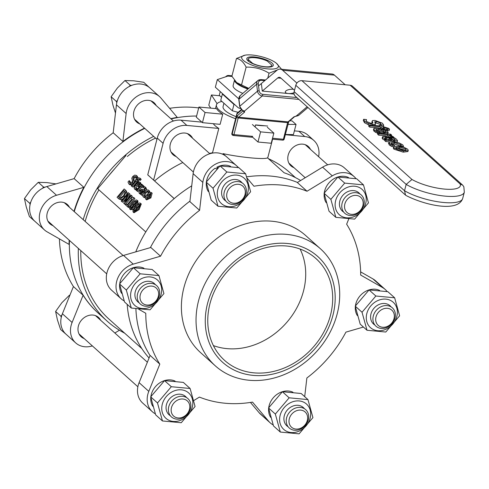 <?xml version="1.0" encoding="UTF-8"?>
<svg xmlns="http://www.w3.org/2000/svg" width="489" height="489" viewBox="0 0 489 489"><rect width="100%" height="100%" fill="white"/><g stroke="black" fill="none" stroke-linecap="round" stroke-linejoin="round"><path stroke-width="0.73" d="M252.636 63.381L248.039 59.255A12.311 3.551 -165.5 0 1 248.883 58.252A12.311 3.551 -165.5 0 1 267.324 61.076L271.921 65.202A12.311 3.551 -165.5 0 1 264.995 66.73A12.311 3.551 -165.5 0 1 252.636 63.381L252.727 63.643M238.149 112.323L232.33 110.789L220.747 100.386L222.385 94.041L233.968 104.444L234.781 104.658M232.33 110.789L233.968 104.444M222.856 93.949L222.385 94.041M225.845 76.584A12.311 5.727 95.4 0 1 228.583 75.471A12.311 5.727 95.4 0 1 229.249 75.618L217.318 79.603L215.349 87.207L237.642 107.232A16.418 7.641 -84.6 0 0 240.038 108.356A16.418 7.641 -84.6 0 0 240.331 108.369L240.038 108.356M219.182 95.71L220.246 91.608M293.999 92.708A5.471 2.09 -7.1 0 1 288.412 93.533A5.471 2.09 -7.1 0 1 285.289 92.066A5.471 2.09 -7.1 0 1 285.894 90.93A5.471 2.09 -7.1 0 1 293.339 89.261M296.902 83.081L282.618 70.257A16.418 7.641 -84.6 0 0 280.221 69.126L332.062 74.016A16.418 7.641 95.4 0 1 334.458 75.141L345.167 84.756M294.115 94.071L262.287 91.076L277.734 77.947A8.209 3.82 95.4 0 1 279.451 77.299A8.209 3.82 95.4 0 1 280.649 77.867L294.506 90.312M280.221 69.126A16.418 7.641 -84.6 0 0 276.792 70.416L258.547 85.923M238.773 98.864L217.318 79.603M255.062 126.902L255.564 124.909L267.624 126.04M251.78 137.146A1.369 0.636 -84.6 0 0 251.976 137.238A1.369 0.636 -84.6 0 0 252.385 136.993M284.054 138.888A1.369 0.385 -165.8 0 1 284.17 139.108A1.369 0.385 -165.8 0 1 283.406 139.261L272.526 138.234M232.403 135.031A1.369 1.149 -48.9 0 1 232.275 134.933L232.275 134.933A1.369 1.149 -48.9 0 1 231.969 133.79A1.369 0.385 -165.8 0 1 231.847 133.57A1.369 1.369 0 0 0 232.275 134.933L232.519 135.147A1.369 1.149 -48.9 0 1 232.208 133.998L236.994 113.961L241.694 109.97M251.976 137.238L233.29 135.477A1.369 0.636 -84.6 0 1 233.094 135.386A1.369 1.149 -48.9 0 1 232.519 135.147A1.369 1.369 0 0 0 233.29 135.477A1.369 0.636 -84.6 0 0 233.974 134.603A1.369 0.385 -165.8 0 1 232.208 133.998L236.419 117.378A2.738 1.271 -84.6 0 1 237.226 115.844A1.369 1.094 49.6 0 0 238.589 117.213L244.598 112.109L244.408 111.131L242.917 110.49A4.786 3.826 -130.4 0 1 239.812 106.192L238.95 99.291A5.471 4.37 -130.4 0 1 240.227 95.575L257.917 80.538A5.471 4.37 49.6 0 0 256.639 84.255A1.229 0.471 -7.1 0 1 258.29 83.876A4.242 3.386 -130.4 0 1 261.536 80.337L264.757 80.642M236.994 113.625A1.369 0.385 14.2 0 0 236.872 113.741A1.369 0.385 14.2 0 0 236.994 113.961A1.369 1.094 -130.4 0 1 237.312 113.032A1.369 1.369 0 0 0 236.872 113.741L231.847 133.57M307.948 107.494L298.975 115.123A4.786 3.826 -130.4 0 1 298.003 115.679L296.267 116.015M298.003 115.679A1.229 0.709 70.3 0 1 297.88 115.759A1.229 0.709 70.3 0 1 297.874 115.759A1.229 0.709 70.3 0 1 297.691 115.783M307.135 106.767L296.248 116.015L294.757 116.553A1.369 1.094 49.6 0 1 294.03 116.767L288.021 121.871L238.589 117.213A1.369 0.636 95.4 0 0 238.186 117.977L287.618 122.635L283.406 139.261A1.369 0.636 95.4 0 1 282.715 140.135A1.369 0.636 95.4 0 1 282.52 140.043M243.54 111.015L244.598 112.109A1.369 1.094 49.6 0 1 243.259 110.881M298.932 99.401L262.275 95.948A1.229 0.575 -84.6 0 0 262.697 94.334A3.557 2.842 -130.4 0 1 259.152 90.777A1.229 0.471 -7.1 0 0 257.501 91.156L239.812 106.192A1.229 0.471 172.9 0 0 239.677 106.449L238.809 99.548A1.229 0.471 172.9 0 1 238.95 99.291L256.639 84.255L257.501 91.156A4.786 3.826 49.6 0 0 262.275 95.948L244.408 111.131A1.229 1.002 118.1 0 1 243.681 111.082L243.681 111.082A1.229 1.002 118.1 0 1 243.656 111.07M243.388 110.716A1.229 0.562 115.6 0 1 243.021 110.765A1.229 0.562 115.6 0 1 242.99 110.752M243.681 111.082L242.654 110.587A1.229 0.348 -63.4 0 0 242.917 110.49M262.287 91.076L261.419 84.175M217.318 168.363L216.81 167.238L217.917 167.8M216.706 168.943L215.197 168.204A17.304 14.481 -48.1 0 0 206.419 181.847M216.81 167.238A17.304 14.481 -48.1 0 1 230.6 166.382M208.332 191.56A17.304 14.481 -48.1 0 1 206.321 182.69M247.929 89.029A20.177 5.825 -165.5 0 1 234.567 80.422M242.819 93.375A20.177 5.825 -165.5 0 1 233.131 85.459L234.463 80.294M249.005 61.632A11.828 3.411 -165.5 0 1 248.339 60M261.248 58.209A13.68 3.949 14.5 0 0 249.035 57.103A13.68 3.949 14.5 0 0 248.229 61.046A13.68 3.949 14.5 0 0 270.827 66.889A13.68 3.949 14.5 0 0 272.128 63.136A13.68 3.949 14.5 0 0 261.248 58.209M241.725 57.146A18.949 5.465 14.5 0 0 258.381 67.189A18.949 5.465 14.5 0 0 278.363 66.804A18.949 5.465 14.5 0 0 276.407 63.258A18.949 5.465 14.5 0 0 245.111 55.165A18.949 5.465 14.5 0 0 241.725 57.146M248.253 88.747A18.949 5.465 -165.5 0 1 237.782 83.521L236.627 82.562L248.705 88.368M277.349 69.988L269.042 73.185C262 68.882 254.359 66.871 246.132 67.146C243.504 61.969 240.288 59.077 236.474 58.478L245.111 55.165M276.407 63.258L281.572 69.255M236.474 58.478L231.89 76.223L236.627 82.562M246.132 67.146L241.542 84.89M269.042 73.185L267.776 78.075M242.116 182.898A12.311 10.306 131.9 0 0 235.777 179.5A12.311 10.306 131.9 0 0 222.788 187.629A12.311 10.306 131.9 0 0 225.857 201.01M217.819 189.5A17.036 14.254 131.9 0 0 228.742 206.7A17.036 14.254 131.9 0 0 247.837 192.33A17.036 14.254 131.9 0 0 236.908 175.123A17.036 14.254 131.9 0 0 217.819 189.5M226.847 172L245.643 173.772L250.612 191.78L236.786 208.014L217.99 206.242L213.021 188.234L226.847 172L220.062 165.905L206.236 182.14L211.205 200.148L217.99 206.242M245.643 173.772L238.852 167.678L220.062 165.905M213.021 188.234L206.236 182.14M245.007 194.616A10.214 8.545 -48.1 0 1 229.384 201.541A10.214 8.545 -48.1 0 1 233.626 185.142A10.214 8.545 -48.1 0 1 245.007 194.616M245.998 194.023A12.311 10.306 131.9 0 0 243.375 183.84A12.311 10.306 131.9 0 0 232.452 182.525A12.311 10.306 131.9 0 0 224.298 191.975A12.311 10.306 131.9 0 0 226.92 202.159A12.311 10.306 131.9 0 0 237.843 203.467A12.311 10.306 131.9 0 0 245.998 194.023M149.121 87.293L143.754 82.286L133.686 80.801L124.964 80.52L117.378 88.032L111.137 96.755L112.953 105.153L115.483 113.038M131.62 85.398L130.257 85.269L129.182 86.529M117.47 100.282L116.431 101.504L116.779 102.769M130.257 85.269L124.964 80.52M116.431 101.504L111.137 96.755M80.789 250.588A114.921 96.162 131.9 0 0 108.943 319.066L141.847 348.602M295.405 177.586L289.732 172.495A114.921 96.162 131.9 0 0 268.479 158.723M285.289 134.707L304.726 136.541A21.204 17.745 -48.1 0 1 313.81 140.416L307.96 135.166A21.204 17.745 131.9 0 0 298.877 131.284L294.384 130.863M310.46 149.359A12.995 10.874 131.9 0 0 308.327 146.529A12.995 10.874 131.9 0 0 291.554 148.931A12.995 10.874 131.9 0 0 290.961 165.869A12.995 10.874 131.9 0 0 294.005 167.684M313.81 140.416A21.204 17.745 -48.1 0 1 318.62 156.688M221.914 101.437A31.467 9.077 14.5 0 0 216.462 104.823A31.467 9.077 14.5 0 0 219.194 110.092A31.467 9.077 14.5 0 0 235.606 118.723M213.271 123.686A31.467 9.077 14.5 0 0 218.809 128.442L212.513 152.788A114.921 96.162 131.9 0 0 209.463 153.387M212.972 153.014L212.513 152.788M300.637 180.514A117.66 98.454 131.9 0 0 284.109 172.764L267.471 157.825C265.227 159.769 240.484 157.434 223.008 153.632L225.894 156.223M222.739 114.188L220.117 124.334L202.434 122.666L196.303 117.158L198.925 107.018L216.609 108.68A31.467 9.077 -165.5 0 0 222.739 114.188L205.056 112.519L198.925 107.018M182.794 162.537A114.921 96.162 131.9 0 0 154.567 180.936L147.739 174.866L157.256 138.075A21.204 17.745 -48.1 0 1 181.028 120.178L201.847 122.14M218.809 128.442L186.877 125.435A21.204 17.745 131.9 0 0 163.106 143.332L153.595 180.123M176.162 156.578A12.995 10.874 -48.1 0 1 173.112 154.762A12.995 10.874 -48.1 0 1 170.343 144.01A12.995 10.874 -48.1 0 1 178.95 134.041A12.995 10.874 -48.1 0 1 190.478 135.422A12.995 10.874 -48.1 0 1 192.611 138.259M154.567 180.936L174.218 198.583M174.17 198.626L147.751 174.817M155.563 138.087A114.921 96.162 131.9 0 0 127.336 156.492M114.793 168.619A114.921 96.162 131.9 0 0 108.919 175.527M98.925 189.873A114.921 96.162 131.9 0 0 85.159 221.413M126.04 155.41L97.666 188.742L145.789 231.951M133.564 197.367L134.909 198.516L128.515 206.022L129.31 206.731L128.583 207.587L127.702 206.853L128.43 206.003L127.635 205.288L134.029 197.782L133.564 197.367L131.657 197.703L131.009 198.467L131.816 199.188L127.061 204.775L126.254 204.047L125.526 204.897L127.702 206.853M143.106 185.386L141.663 184.145L143.063 185.435M143.063 187.25L141.559 187.201L137.782 191.633L136.902 190.906L140.679 186.468L142.476 186.865L143.405 185.771L143.191 185.52L144.072 186.248M136.914 190.178L134.573 189.054M134.438 188.943L136.034 189.445L137.012 188.296L137.66 188.84L136.975 188.265L135.215 188.02L134.897 186.712L136.021 184.787L138.338 186.865L140.276 183.815L139.86 182.22L138.008 182.152L135.514 184.2L133.913 186.987L134.438 188.943L135.319 189.677M140.698 182.917L141.07 184.836M136.902 185.52L136.095 188.754M152.128 193.179L150.887 197.892L146.627 199.885L145.789 199.188M136.425 177.146L134.383 177.629L133.864 179.445L134.42 182.03M132.073 184.793L129.781 184.72L129.029 184.09M128.9 183.986L130.71 184.274L132.623 182.868L133.521 179.97L132.984 178.711L133.503 176.896L135.545 176.413L136.058 178.473L137.183 177.146L136.272 175.374L134.658 175.135L132.788 176.456L131.798 178.222L132.391 180.716L131.853 182.489L129.677 182.984L129.175 180.63L127.99 182.024L128.9 183.986L129.781 184.72M129.175 180.63L130.098 181.401L130.557 183.717M137.103 176.071L138.063 177.88L137.556 178.479M124.145 188.956L117.048 197.287L118.075 198.21L120.227 198.956L124.108 196.285L126.193 191.963L125.16 189.866L124.145 188.956L126.04 190.6L127.073 192.697L126.474 194.842M123.155 198.736L121.107 199.689L119.114 199.078L118.075 198.21M140.6 178.717L141.168 179.402L140.349 180.368L139.469 179.634L140.288 178.668L139.756 178.02L138.466 177.892L136.541 179.549L136.162 179.206L135.416 180.074L135.795 180.417L131.217 185.802L131.779 186.303L136.364 180.924L137.275 181.743L138.02 180.875L137.262 179.83L139.096 179.041L139.469 179.634M139.976 179.775L137.965 180.771L138.9 181.608L138.595 181.957M137.213 181.688L132.66 187.036L131.779 186.303M128.301 192.69L121.211 201.022L121.761 201.517L127.88 194.335L123.735 203.29L124.402 203.889L131.492 195.557L130.942 195.056L125.325 201.657L129.145 193.448L128.301 192.69L130.025 194.176L128.02 198.491M130.942 195.056L132.372 196.285L125.282 204.616L124.402 203.889M126.089 198.204L122.641 202.25L121.761 201.517M145.808 187.556L146.547 189.035L146.089 190.227M142.672 194.335L141.859 195.294L140.979 194.561L144.616 190.288L145.667 188.302L144.988 186.877L145.869 187.605M140.991 194.292L139.292 193.351M145.936 187.66L143.79 186.297L142.874 187.366L144.255 187.855L144.665 188.595L143.913 189.946L142.018 189.078L139.848 190.362L138.925 192.055L139.176 193.253L140.056 193.986M145.135 188.589L142.91 187.397M137.916 200.967L137.733 203.919M133.326 209.09L130.642 209.744L129.805 209.041M148.039 191.517L145.649 193.21L144.628 196.413M144.383 197L145.392 195.82L143.748 195.679L144.768 192.477L147.751 190.985L148.112 192.623L149.121 191.437L148.54 190.074L146.688 189.909L144.188 191.951L142.531 194.793L142.977 196.609L145.264 197.733L143.088 196.7M142.977 196.609L143.858 197.342M149.341 190.741L149.927 192.263M141.26 203.974L139.072 209.653L133.992 212.746L133.149 212.049M134.909 198.516L134.029 197.782M128.515 206.022L127.635 205.288M129.31 206.731L128.43 206.003M127.091 204.744L126.254 204.047M141.663 184.145L136.339 190.398L136.902 190.906M141.559 187.201L140.679 186.468M142.959 187.269L142.476 186.865M144.206 186.437L143.405 185.771M144.09 186.266L143.21 185.533L141.431 185.582L142.226 184.653M138.473 185.569L136.706 183.98L138.039 182.978L139.133 183.088L139.347 184.139L138.473 185.569M139.414 183.601L138.039 182.978M138.919 183.711L137.586 184.714L136.706 183.98M137.586 184.714L138.497 185.539M136.688 189.989L136.034 189.445M141.156 184.549L140.276 183.815M138.925 187.354L138.338 186.865M150.007 197.159L151.29 192.483L149.506 192.409L147.018 194.475L145.367 197.244L145.746 199.157L147.525 199.231L150.007 197.159L150.887 197.892M149.426 196.633L146.474 198.216L147.605 194.995L150.557 193.418L149.426 196.633M150.826 193.956L148.485 195.728L147.354 198.95M136.877 179.151L136.058 178.473M130.098 181.401L129.218 180.673M138.063 177.88L137.183 177.146M121.107 199.689L120.227 198.956M123.503 195.716L120.612 197.819L118.46 196.859L123.919 190.447L125.123 192.409L123.503 195.716M119.322 197.58L118.46 196.859M124.744 191.248L119.34 197.593M136.553 179.53L136.162 179.206M141.168 179.402L140.288 178.668M137.965 180.771L137.085 180.038M138.9 181.608L138.02 180.875M137.855 182.226L137.275 181.743M130.025 194.176L129.145 193.448M132.372 196.285L131.492 195.557M139.176 193.253L140.979 193.393L140.41 194.06L140.979 194.561M141.724 192.519L140.209 192.464L140.496 190.808L141.975 190.135L143.204 190.783L141.724 192.519M143.069 190.936L141.376 191.541L141.089 193.198M140.532 193.913L140.111 193.565M137.996 201.034L137.116 200.301C136.199 199.384 134.493 200.398 131.987 203.363L129.554 206.939L129.726 208.98L131.694 208.895L134.848 205.912L137.275 202.348L137.073 200.27L137.953 200.997M131.92 207.764L130.514 208.051L130.612 206.554L134.915 201.505L136.327 201.223L136.242 202.678L131.92 207.764M136.547 201.829L133.479 204.64L131.168 208.186M144.542 197.672L143.662 196.939M150.001 192.171L149.121 191.437M148.552 192.984L148.112 192.623M141.339 204.041L140.459 203.308C139.542 202.385 137.837 203.406 135.337 206.364L132.898 209.94L133.069 211.981L135.043 211.896L138.191 208.919L140.618 205.356L140.422 203.271L141.303 204.005M135.264 210.771L133.858 211.059L133.955 209.561L138.259 204.512L139.671 204.231L139.591 205.686L135.264 210.771M139.891 204.83L136.822 207.642L134.518 211.187M236.126 116.688A24.627 7.103 -165.5 0 1 225.227 110.661A24.627 7.103 -165.5 0 1 223.082 106.535L223.938 103.246M221.548 97.287L219.854 95.771L211.419 94.976L217.073 103.68M205.056 112.519L202.434 122.666M211.419 94.976L208.791 105.123L210.747 108.13M236.847 166.052L238.601 167.629M191.725 185.844A117.66 98.454 131.9 0 0 135.771 251.866M135.893 308.84A117.66 98.454 131.9 0 0 150.068 355.54A117.66 98.454 -48.1 0 1 135.893 308.84M297.471 182.446A117.66 98.454 131.9 0 0 246.737 176.835A117.66 98.454 -48.1 0 1 297.471 182.446M189.946 201.126A117.66 98.454 131.9 0 0 150.355 247.63A117.66 98.454 -48.1 0 1 189.946 201.126M127.177 304.341A117.66 98.454 131.9 0 0 149.059 358.034M98.057 312.966A117.66 98.454 -48.1 0 1 97.922 312.844L98.197 313.094A117.66 98.454 131.9 0 1 69.444 240.405A117.66 98.454 131.9 0 0 98.197 313.094L107.115 321.102A117.66 98.454 131.9 0 0 124.652 333.168M196.59 116.046A117.66 98.454 131.9 0 0 171.077 118.919A117.66 98.454 131.9 0 1 196.59 116.046M144.75 128.381A117.66 98.454 131.9 0 0 74.273 211.639A117.66 98.454 131.9 0 1 144.75 128.381M153.668 136.388A117.66 98.454 131.9 0 0 83.191 219.647M78.362 248.412A117.66 98.454 131.9 0 0 107.115 321.102M303.528 290.888A68.405 57.237 -48.1 0 1 213.387 345.595A68.405 57.237 131.9 0 0 303.528 290.888A68.405 57.237 131.9 0 0 300.087 249.042A68.405 57.237 -48.1 0 1 303.528 290.888M287.905 124.371L296.041 124.457L293.418 134.597L285.332 134.518M296.041 124.457L292.141 120.948L289.836 120.734M264.769 125.771A31.467 9.077 -165.5 0 1 255.539 125.019M267.318 127.244L273.852 133.112L260.594 131.865L252.416 124.524M260.594 131.865L257.966 142.012L251.56 136.26M273.852 133.112L271.23 143.259L257.966 142.012M73.992 211.389A117.66 98.454 -48.1 0 1 83.839 187.33L56.535 195.264A21.204 17.745 -48.1 0 0 40.52 210.686A21.204 17.745 -48.1 0 0 44.511 229.971A21.204 17.745 -48.1 0 0 47.078 231.823L69.077 244.402A117.66 98.454 -48.1 0 1 69.163 240.154M53.044 225.68A12.995 10.874 -48.1 0 1 49.994 223.864A12.995 10.874 -48.1 0 1 47.225 213.112A12.995 10.874 -48.1 0 1 55.832 203.137A12.995 10.874 -48.1 0 1 67.366 204.518A12.995 10.874 -48.1 0 1 69.499 207.354M97.922 312.844A117.66 98.454 -48.1 0 1 83.112 295.264L72.097 322.483L62.403 313.773L73.417 286.554L83.112 295.264M92.36 345.919A21.204 17.745 -48.1 0 1 75.673 342.881A21.204 17.745 -48.1 0 1 72.097 322.483M119.42 330.234L114.854 333.015M84.206 338.59A12.995 10.874 -48.1 0 1 81.412 336.994A12.995 10.874 -48.1 0 1 81.156 336.774A12.995 10.874 -48.1 0 1 81.749 319.837A12.995 10.874 -48.1 0 1 98.521 317.434A12.995 10.874 -48.1 0 1 100.655 320.264M170.795 118.668A117.66 98.454 -48.1 0 1 177.25 117.366L160.967 98.081A21.204 17.745 -48.1 0 0 159.536 96.608A21.204 17.745 -48.1 0 0 139.353 94.988A21.204 17.745 -48.1 0 0 126.138 113.521L122.886 141.474A117.66 98.454 -48.1 0 1 144.475 128.13M139.732 123.87A12.995 10.874 -48.1 0 1 136.688 122.054A12.995 10.874 -48.1 0 1 142.342 101.412A12.995 10.874 -48.1 0 1 154.053 102.714A12.995 10.874 -48.1 0 1 156.187 105.551M122.886 141.474L113.191 132.763L116.443 104.811A21.204 17.745 -48.1 0 1 129.658 86.284A21.204 17.745 -48.1 0 1 149.836 87.898L159.536 96.608M44.511 229.971L34.817 221.26A21.204 17.745 -48.1 0 1 30.819 201.975A21.204 17.745 -48.1 0 1 46.834 186.553L74.139 178.626L83.839 187.33M75.673 342.881L65.972 334.17A21.204 17.745 -48.1 0 1 62.403 313.773M73.417 286.554A117.66 98.454 -48.1 0 1 59.426 238.883M74.139 178.626A117.66 98.454 -48.1 0 1 113.191 132.763M169.616 108.32A117.66 98.454 -48.1 0 1 198.687 107.935M330.509 315.112A68.405 57.237 -48.1 0 1 285.215 367.6A68.405 57.237 -48.1 0 1 224.524 360.326A68.405 57.237 -48.1 0 1 209.946 303.748A68.405 57.237 -48.1 0 1 255.24 251.26A68.405 57.237 -48.1 0 1 315.931 258.534A68.405 57.237 -48.1 0 1 330.509 315.112M207.538 303.522A71.143 59.53 -48.1 0 1 316.346 255.27A71.143 59.53 -48.1 0 1 286.805 369.495A71.143 59.53 -48.1 0 1 207.538 303.522M198.552 300.784A78.668 65.826 131.9 0 0 215.319 365.851A78.668 65.826 131.9 0 0 316.854 351.298A78.668 65.826 131.9 0 0 320.436 248.785A78.668 65.826 131.9 0 0 250.643 240.423A78.668 65.826 131.9 0 0 198.552 300.784M215.319 365.851L200.667 352.697A78.668 65.826 -48.1 0 1 183.907 287.63A78.668 65.826 -48.1 0 1 235.991 227.269A78.668 65.826 -48.1 0 1 305.784 235.631L320.436 248.785M387.147 291.56A21.204 17.745 131.9 0 0 385.24 289.494L375.546 280.784A21.204 17.745 131.9 0 0 372.979 278.932L360.631 271.872M250.441 402.435L259.091 412.673A21.204 17.745 131.9 0 0 260.521 414.146L270.221 422.857A21.204 17.745 131.9 0 0 273.131 424.898M355.992 178.65A21.204 17.745 131.9 0 0 354.085 176.578L344.384 167.874A21.204 17.745 131.9 0 0 322.587 167.152L297.336 182.525L307.037 191.236A117.66 98.454 131.9 0 0 253.95 186.23L247.232 178.277M138.742 309.244L145.777 313.272A117.66 98.454 131.9 0 0 159.811 364.134L150.117 355.424L139.096 382.642A21.204 17.745 131.9 0 0 142.672 403.04L152.372 411.75A21.204 17.745 131.9 0 0 155.282 413.792M238.174 167.55L237.666 166.945A21.204 17.745 131.9 0 0 236.236 165.478L226.535 156.767A21.204 17.745 131.9 0 0 206.358 155.147A21.204 17.745 131.9 0 0 193.137 173.681L189.891 201.633L199.585 210.337A117.66 98.454 131.9 0 0 160.539 256.199L133.234 264.133A21.204 17.745 131.9 0 0 117.219 279.555A21.204 17.745 131.9 0 0 121.211 298.84A21.204 17.745 131.9 0 0 123.778 300.692L124.127 300.888M236.236 165.478A21.204 17.745 131.9 0 0 216.052 163.858A21.204 17.745 131.9 0 0 202.837 182.391L199.585 210.337M354.085 176.578A21.204 17.745 131.9 0 0 332.288 175.863L307.037 191.236M385.24 289.494A21.204 17.745 131.9 0 0 382.673 287.636L360.68 275.062A117.66 98.454 131.9 0 0 346.64 224.194L348.724 219.048M304.696 396.665L306.866 377.991A117.66 98.454 131.9 0 0 345.919 332.129L363.419 327.043M193.882 400.467L199.42 397.092A117.66 98.454 131.9 0 0 252.501 402.099L268.791 421.384A21.204 17.745 131.9 0 0 270.221 422.857M159.811 364.134L148.797 391.353A21.204 17.745 131.9 0 0 152.372 411.75M121.211 298.84L111.51 290.13A21.204 17.745 131.9 0 1 107.519 270.845A21.204 17.745 131.9 0 1 123.534 255.423L150.838 247.489L160.539 256.199M389.158 141.969L389.501 143.583L392.227 145.227L394.623 145.453L391.347 143.742L390.955 143.063L394.378 142.666L400.864 144.64L401.322 145.502L401.102 146.064L403.498 146.29L402.74 144.83L399.048 142.898L393.364 141.755L389.158 141.969L388.468 143.632M401.267 145.704L400.913 146.541M400.992 146.767L400.534 145.905L394.055 143.937L391.53 143.894M394.409 146.26L394.623 145.453M393.7 146.669L391.897 146.498L392.227 145.227M391.897 146.498L390.466 145.746L390.79 144.481M390.466 145.746L389.177 144.854L388.828 143.234M403.291 147.091L403.498 146.29M400.98 146.553L401.102 146.064M374.721 122.079L376.334 121.413L380.595 123.112L381.017 124.958L383.7 125.215L382.471 123.234L375.02 120.422L372.471 120.587L372.276 121.608L372.918 122.8L371.292 123.417L366.738 121.59L366.059 120.526L366.438 119.567L363.62 119.304L364.867 121.48L368.437 123.448L372.728 124.426L375.002 124.34L375.491 123.906L374.66 121.73M381.249 124.457L380.778 125.52M372.471 120.587L371.811 122.219M380.87 125.526L381.017 124.958M380.876 125.147L380.271 124.377L375.032 122.653M375.491 123.906L374.91 125.496M368.981 125.007L364.543 122.745L363.296 120.569L363.62 119.304M366.182 120.905L366.518 119.634M372.263 123.448L371.946 122.873L372.276 121.608M371.946 122.873L372.147 121.859M383.407 126.339L383.7 125.215M387.594 133.87L387.636 131.211L383.847 129.279L378.168 128.142L374.091 128.381L373.737 128.784L374.568 130.172L377.63 132.067L379.953 132.287L376.414 130.337L375.894 129.457L379.018 129.029L383.07 132.666L387.918 132.598L388.254 132.25L387.545 133.888M382.129 133.381L378.694 130.294L376.353 130.282M378.694 130.294L379.018 129.029M382.869 133.448L383.07 132.666M385.949 131.896L383.737 131.957L380.644 129.182L383.657 129.848L385.827 130.997L385.949 131.896L386.231 131.651M377.856 133.387L374.238 131.443L373.413 130.056L373.737 128.784M377.3 133.338L377.63 132.067M379.733 133.155L379.953 132.287M385.497 132.262L383.327 131.119L383.657 129.848M383.327 131.119L382.532 130.875M386.982 128.326L387.557 129.084L389.513 129.267L388.706 128.381L381.664 126.138L380.998 125.539L379.232 125.373L379.898 125.966L368.999 124.939L369.984 125.826L380.882 126.853L382.484 128.289L384.25 128.454L383.04 127.03L386.982 128.326L386.652 129.597L384.238 128.509M379.097 125.893L379.232 125.373M387.557 129.084L387.227 130.349L389.183 130.539L389.513 129.267M387.227 130.349L387.502 129.041M387.178 130.306L386.652 129.597M384.018 129.34L384.25 128.454M382.343 128.845L382.484 128.289M381.035 128.552L380.558 128.124L380.882 126.853M380.558 128.124L369.653 127.097L369.984 125.826M369.653 127.097L368.669 126.211L368.999 124.939M391.61 135.068L390.625 134.182L377.96 132.99L378.944 133.876L387.93 134.719L391.444 136.755L393.657 136.963L389.721 134.891L391.61 135.068L391.475 135.575M391.94 138.1L387.6 135.991L378.614 135.141L377.63 134.255L377.96 132.99M378.614 135.141L378.944 133.876M387.6 135.991L387.93 134.719M391.066 137.977L391.396 136.706M391.114 138.02L391.444 136.755M393.492 137.605L393.657 136.963M397.135 142.103L397.459 140.838L396.64 139.341L394.275 137.684L392.105 137.476L394.745 139.157L395.35 140.037L393.419 140.178L389.849 137.739L385.075 136.431L382.698 136.627L382.832 137.647L386.432 139.518L385.094 139.389L386.078 140.276L394.733 141.095L397.551 140.667L396.842 142.293M382.698 136.627L382.123 138.185M388.211 139.689L384.8 137.58L386.243 137.36L389.446 138.387L391.726 140.019L388.211 139.689M389.342 139.793L385.803 138.619M394.421 140.429L391.775 138.742L392.105 137.476M389.336 141.883L385.748 141.547L386.078 140.276M385.748 141.547L384.764 140.661L385.094 139.389M384.861 140.288L384.311 140.043L384.635 138.778M384.311 140.043L382.502 138.919L382.367 137.892M391.83 138.797L392.16 137.525M403.559 150.887L407.783 150.71L408.254 150.257L407.637 149.169L403.981 147.299L398.327 146.193L394.14 146.358L393.633 146.816L394.256 147.91L397.905 149.781L403.559 150.887L403.229 152.152L393.932 149.176L393.303 148.088L393.633 146.816M408.254 150.257L407.93 151.529L403.229 152.152M405.803 148.998L406.176 149.64L405.784 149.946L402.539 149.97L396.09 148.081L395.729 147.452L399.348 147.103L405.803 148.998M405.473 150.264L399.018 148.375L396.365 148.301M350.161 85.227L301.939 80.685A5.471 4.578 131.9 0 0 295.802 85.3L406.17 184.402A34.206 9.872 14.5 0 0 441.689 195.741A34.206 9.872 14.5 0 0 464.318 192.189L463.835 186.743L462.722 185.19L352.508 86.229A5.471 4.578 131.9 0 0 350.161 85.227L460.198 184.029L462.722 185.19M405.546 195.129L406.084 195.521C423.908 204.805 457.741 212.935 462.68 198.528A34.206 9.872 -165.5 0 1 440.045 202.079A34.206 9.872 -165.5 0 1 404.531 190.741L294.164 91.645A5.471 4.578 131.9 0 0 295.332 96.168L405.546 195.129L404.531 190.741L406.17 184.402L411.97 179.481L301.939 80.685M294.164 91.645L295.802 85.3M356.23 213.497A10.214 8.545 -48.1 0 1 344.849 204.023A10.214 8.545 -48.1 0 1 360.472 197.098A10.214 8.545 -48.1 0 1 356.23 213.497M355.864 214.5A12.311 10.306 131.9 0 0 361.224 194.94A12.311 10.306 131.9 0 0 350.13 193.705A12.311 10.306 131.9 0 0 344.769 213.265A12.311 10.306 131.9 0 0 355.864 214.5M359.965 194.005A12.311 10.306 131.9 0 0 343.009 195.135A12.311 10.306 131.9 0 0 343.706 212.116M346.707 187.635A17.036 14.254 131.9 0 0 335.631 208.687A17.036 14.254 131.9 0 0 354.641 216.401A17.036 14.254 131.9 0 0 365.717 195.349A17.036 14.254 131.9 0 0 346.707 187.635M363.486 184.879L368.455 202.88L354.635 219.115L335.839 217.348L330.87 199.341L344.696 183.106L363.486 184.879L356.701 178.785L337.905 177.012L324.085 193.247L329.054 211.254L335.839 217.348M344.696 183.106L337.905 177.012M330.87 199.341L324.085 193.247M326.181 202.66A17.304 14.481 -48.1 0 1 324.17 193.791M324.262 192.953A17.304 14.481 -48.1 0 1 348.449 177.483M378.388 325.558A10.214 8.545 -48.1 0 1 382.63 309.158A10.214 8.545 -48.1 0 1 394.012 318.632A10.214 8.545 -48.1 0 1 378.388 325.558M376.175 326.389A12.311 10.306 131.9 0 0 391.952 323.755A12.311 10.306 131.9 0 0 392.38 307.856A12.311 10.306 131.9 0 0 392.135 307.642A12.311 10.306 131.9 0 0 376.359 310.277A12.311 10.306 131.9 0 0 375.931 326.175A12.311 10.306 131.9 0 0 376.175 326.389M391.127 306.915A12.311 10.306 131.9 0 0 374.164 308.046A12.311 10.306 131.9 0 0 374.861 325.026M392.875 301.964A17.036 14.254 131.9 0 0 370.876 305.808A17.036 14.254 131.9 0 0 370.79 327.899A17.036 14.254 131.9 0 0 392.789 324.048A17.036 14.254 131.9 0 0 392.875 301.964M399.617 315.796L385.79 332.031L367.001 330.258L362.031 312.251L375.852 296.016L394.647 297.789L399.617 315.796M394.647 297.789L387.863 291.695L369.067 289.922L355.24 306.157L360.21 324.164L367.001 330.258M375.852 296.016L369.067 289.922M362.031 312.251L355.24 306.157M357.343 315.576A17.304 14.481 -48.1 0 1 355.332 306.707M355.424 305.863A17.304 14.481 -48.1 0 1 379.605 290.399M289.317 418.743A10.214 8.545 -48.1 0 1 304.94 411.811A10.214 8.545 -48.1 0 1 300.698 428.211A10.214 8.545 -48.1 0 1 289.317 418.743M286.615 417.795A12.311 10.306 131.9 0 0 289.237 427.985A12.311 10.306 131.9 0 0 300.167 429.293A12.311 10.306 131.9 0 0 308.314 419.843A12.311 10.306 131.9 0 0 305.692 409.66A12.311 10.306 131.9 0 0 294.769 408.352A12.311 10.306 131.9 0 0 286.615 417.795M304.439 408.725A12.311 10.306 131.9 0 0 287.477 409.849A12.311 10.306 131.9 0 0 288.174 426.836M310.154 418.15A17.036 14.254 131.9 0 0 299.225 400.949A17.036 14.254 131.9 0 0 280.136 415.32A17.036 14.254 131.9 0 0 291.059 432.527A17.036 14.254 131.9 0 0 310.154 418.15M299.103 433.835L280.307 432.062L275.344 414.061L289.164 397.82L307.96 399.592L312.929 417.6L299.103 433.835M307.96 399.592L301.169 393.498L282.379 391.726L268.553 407.967L273.522 425.968L280.307 432.062M289.164 397.82L282.379 391.726M275.344 414.061L268.553 407.967M270.655 417.38A17.304 14.481 -48.1 0 1 268.638 408.511M268.736 407.667A17.304 14.481 -48.1 0 1 292.917 392.202M178.094 399.861A10.214 8.545 -48.1 0 1 189.475 409.33A10.214 8.545 -48.1 0 1 173.852 416.261A10.214 8.545 -48.1 0 1 178.094 399.861M176.749 397.319A12.311 10.306 131.9 0 0 171.394 416.879A12.311 10.306 131.9 0 0 182.489 418.113A12.311 10.306 131.9 0 0 187.843 398.553A12.311 10.306 131.9 0 0 176.749 397.319M69.909 295.222L69.432 295.234L61.846 302.746L55.612 311.469L57.421 319.867L60.581 329.476L66.058 334.244M69.78 295.545L69.432 295.234M61.944 314.995L60.899 316.224L55.612 311.469M60.899 316.224L61.253 317.489M186.59 397.618A12.311 10.306 131.9 0 0 172.629 396.2A12.311 10.306 131.9 0 0 166.425 410.454A12.311 10.306 131.9 0 0 170.325 415.729M181.266 420.014A17.036 14.254 131.9 0 0 192.336 398.963A17.036 14.254 131.9 0 0 173.326 391.249A17.036 14.254 131.9 0 0 162.256 412.3A17.036 14.254 131.9 0 0 181.266 420.014M162.464 420.962L157.495 402.954L171.315 386.72L190.111 388.486L195.08 406.493L181.254 422.728L162.464 420.962L155.673 414.868L150.704 396.86L164.53 380.625L183.326 382.392L190.111 388.486M157.495 402.954L150.704 396.86M171.315 386.72L164.53 380.625M152.806 406.273A17.304 14.481 -48.1 0 1 150.795 397.404M150.887 396.567A17.304 14.481 -48.1 0 1 175.068 381.096M155.936 287.795A10.214 8.545 -48.1 0 1 151.694 304.195A10.214 8.545 -48.1 0 1 140.312 294.726A10.214 8.545 -48.1 0 1 155.936 287.795M156.443 285.429A12.311 10.306 131.9 0 0 140.667 288.064A12.311 10.306 131.9 0 0 140.233 303.969A12.311 10.306 131.9 0 0 140.477 304.176A12.311 10.306 131.9 0 0 156.254 301.542A12.311 10.306 131.9 0 0 156.688 285.643A12.311 10.306 131.9 0 0 156.443 285.429M55.99 183.895L46.999 182.605L38.276 182.324L30.691 189.836L24.45 198.558L26.265 206.957L29.419 216.566L34.896 221.334M44.933 187.201L43.564 187.073L38.276 182.324M43.564 187.073L42.494 188.332M30.783 202.085L29.743 203.308L30.092 204.579M29.743 203.308L24.45 198.558M155.429 284.708A12.311 10.306 131.9 0 0 138.216 286.126A12.311 10.306 131.9 0 0 139.169 302.819M135.098 305.686A17.036 14.254 131.9 0 0 157.097 301.841A17.036 14.254 131.9 0 0 157.177 279.751A17.036 14.254 131.9 0 0 135.178 283.602A17.036 14.254 131.9 0 0 135.098 305.686M126.333 290.044L140.16 273.803L158.949 275.576L163.919 293.583L150.099 309.818L131.303 308.046L126.333 290.044L119.548 283.95L124.518 301.951L131.303 308.046M158.949 275.576L152.165 269.482L133.369 267.709L119.548 283.95M140.16 273.803L133.369 267.709M143.913 268.186A17.304 14.481 -48.1 0 0 119.842 282.923L120.105 283.045M121.645 293.363A17.304 14.481 -48.1 0 1 119.616 284.708M282.618 70.257L334.458 75.141M227.397 76.033L232.018 76.467M277.734 77.947L281.089 78.258M252.66 136.364L233.974 134.603L238.186 117.977A1.369 0.385 -165.8 0 1 236.419 117.378M288.265 122.262A1.369 0.385 -165.8 0 1 288.382 122.482A1.369 0.385 -165.8 0 1 287.618 122.635A1.369 0.636 -84.6 0 1 288.021 121.871A1.369 1.094 49.6 0 0 288.748 121.657L284.17 139.108A1.369 1.369 0 0 1 282.715 140.135L272.294 139.151M265.503 80.007L261.089 79.591L257.917 80.538A5.471 4.37 49.6 0 1 260.833 79.689A1.229 0.575 95.4 0 1 261.089 79.591A1.229 0.575 95.4 0 1 261.536 80.337M259.152 90.777L258.29 83.876M296.878 97.555L262.697 94.334M243.137 110.82L237.226 115.844M304.726 136.541L298.877 131.284M163.106 143.332L157.256 138.075M186.877 125.435L181.028 120.178M136.101 190.068L135.221 189.341M140.777 182.984L139.897 182.25M139.414 186.786L138.827 186.291M152.207 193.247L151.327 192.513M148.485 195.728L147.605 194.995M134.383 177.629L133.503 176.896M133.864 179.445L132.984 178.711M134.402 180.704L133.521 179.97M133.259 183.399L132.623 182.868M131.59 185.007L130.71 184.274M137.201 176.15L136.321 175.417M126.04 190.6L125.16 189.866M124.774 196.835L124.108 196.285M127.073 192.697L126.193 191.963M140.679 178.785L139.799 178.051M138.142 180.557L137.262 179.83M142.855 190.869L141.975 190.135M141.376 191.541L140.496 190.808M146.547 189.035L145.667 188.302M145.276 190.838L144.616 190.288M135.355 206.34L134.848 205.912M135.795 202.238L134.915 201.505M131.492 207.287L130.612 206.554M133.479 204.64L132.598 203.907M145.649 193.21L144.768 192.477M139.072 209.653L138.191 208.919M139.139 205.246L138.259 204.512M134.836 210.294L133.955 209.561M136.822 207.642L135.942 206.908M126.138 113.521L116.443 104.811M56.535 195.264L46.834 186.553M193.137 173.681L202.837 182.391M322.587 167.152L332.288 175.863M372.979 278.932L382.673 287.636M259.091 412.673L268.791 421.384M139.096 382.642L148.797 391.353M123.534 255.423L133.234 264.133M394.055 143.937L394.378 142.666M389.177 144.854L389.501 143.583M400.534 145.905L400.864 144.64M380.271 124.377L380.595 123.112M376.004 122.684L376.334 121.413M372.508 125.27L372.728 124.426M368.113 124.719L368.437 123.448M364.543 122.745L364.867 121.48M384.03 133.558L384.238 132.776M385.57 131.981L385.827 130.997M374.238 131.443L374.568 130.172M375.699 132.47L376.029 131.199M390.632 137.507L390.955 136.242M389.122 139.658L389.446 138.387M385.919 138.631L386.243 137.36M394.531 141.883L394.733 141.095M382.502 138.919L382.832 137.647M394.464 140.257L394.745 139.157M399.018 148.375L399.348 147.103M393.932 149.176L394.256 147.91M460.198 184.029A28.729 8.289 -165.5 0 1 444.22 189.06A28.729 8.289 -165.5 0 1 411.97 179.481M228.583 75.471L232 75.789M297.874 115.759L298.975 115.123M294.665 116.608L297.88 115.759M242.654 110.587L239.677 106.449M238.809 99.548L240.227 95.575M241.309 109.634L237.312 113.032M288.748 121.657L294.733 116.571M134.554 119.218L156.932 139.316M170.979 151.926L193.393 172.055M151.003 100.899L173.418 121.021M187.434 133.607L209.848 153.729M267.703 158.033L272.581 139.182M215.49 108.576L216.462 104.823M139.86 182.22L140.74 182.947M151.29 192.483L152.171 193.216M145.746 199.157L146.627 199.885M136.272 175.374L137.152 176.107M139.756 178.02L140.636 178.748M129.762 209.011L130.642 209.744M133.112 212.018L133.992 212.746M462.68 198.528L464.318 192.189M288.828 163.033L305.203 177.739M305.277 144.707L327.697 164.836M79.022 333.938L137.861 386.775M95.477 315.613L147.366 362.208M47.861 221.028L106.706 273.858M64.316 202.703L123.155 255.539"/></g></svg>
